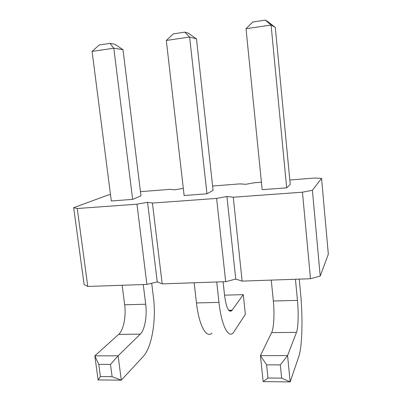 <?xml version="1.0" encoding="UTF-8"?>
<svg xmlns="http://www.w3.org/2000/svg" width="402" height="402" viewBox="0 0 402 402"><rect width="100%" height="100%" fill="white"/><g stroke="black" fill="none" stroke-linecap="round" stroke-linejoin="round"><path stroke-width="0.6" d="M261.416 182.201L254.541 182.739L245.717 184.302L240.019 183.875L212.598 186.02M73.672 207.698L84.098 284.5L87.782 286.455L146.891 284.41L157.252 281.897L147.554 202.301L136.956 204.191L77.254 208.517L73.672 207.698L108.032 195.025L110.495 194.613M157.252 281.897L162.197 283.877L225.678 281.681L235.753 279.099L242.14 281.109L310.495 278.742L320.208 276.089L328.328 254.22L321.565 178.398L314.58 178.041L289.802 179.98M162.197 283.877L152.423 203.07L147.554 202.301M152.423 203.07L216.608 198.417L226.914 196.508L233.255 197.211L302.45 192.196L312.389 190.267L321.565 178.398M183.302 188.352L174.689 189.834L170.126 189.342L140.449 191.664M196.493 38.919L188.407 33.19L184.86 32.155L189.618 37.034L166.307 40.471L184.126 195.518L206.965 193.804L213.075 190.367L196.493 38.919L189.618 37.034L206.965 193.804M140.961 195.864L132.64 199.372L113.811 48.21L122.987 49.652L140.961 195.864M92.088 51.411L99.193 45.004L109.982 43.386L113.811 48.21L92.088 51.411L111.314 200.97L132.64 199.372M290.229 184.483L286.681 187.834L271.084 25.03L275.295 27.406L290.229 184.483M246.014 28.723L252.838 21.964L265.275 20.1L271.084 25.03L246.014 28.723L262.164 189.674L286.681 187.834M87.782 286.455L77.254 208.517M146.891 284.41L136.956 204.191M225.678 281.681L216.608 198.417M235.753 279.099L226.914 196.508M242.14 281.109L233.255 197.211M310.495 278.742L302.45 192.196M320.208 276.089L312.389 190.267M216.723 281.988L218.979 302.379C221.396 325.143 228.17 338.499 233.205 332.901L245.371 314.334L243.285 294.636L231.693 310.746C228.617 312.701 226.246 307.595 224.572 295.43L223.08 281.772M194.156 282.772L196.472 302.947C198.95 325.479 206.347 338.695 211.99 333.142M151.705 283.239L153.453 297.45C156.368 319.881 152.011 347.233 143.122 356.604L121.293 380.166L98.093 379.925L94.827 355.835L118.675 334.389C123.545 330.198 126.238 316.284 124.655 304.771L122.148 285.264M98.093 379.925L100.405 376.568L112.108 376.669L121.293 380.166L118.103 355.805L140.283 334.142C144.81 329.911 147.243 315.866 145.7 304.239L143.248 284.536M299.234 279.134L300.575 293.269C302.922 317.243 302.309 346.398 298.807 356.468L290.174 381.9L263.144 381.624L260.441 355.629L271.606 332.64C273.878 328.178 274.626 313.329 273.34 300.997L271.244 280.104M263.144 381.624L267.983 378.021L281.641 378.136L290.174 381.9L287.581 355.594L296.475 332.359C298.289 327.851 298.701 312.846 297.465 300.384L295.44 279.264M243.285 294.636L224.547 295.174M100.405 376.568L98.761 364.388L94.827 355.835L118.103 355.805L110.48 364.418L112.108 376.669M267.983 378.021L266.632 364.86L260.441 355.629L287.581 355.594L280.315 364.9L281.641 378.136M184.86 32.155L173.292 33.894L166.307 40.471M109.982 43.386L114.665 44.195L122.987 49.652M265.275 20.1L267.501 21.386L275.295 27.406M98.761 364.388L110.48 364.418M266.632 364.86L280.315 364.9M218.979 302.379L196.472 302.947M124.655 304.771L145.7 304.239M273.34 300.997L297.465 300.384M232.12 310.233L228.723 310.309M118.675 334.389L140.283 334.142M271.606 332.64L296.475 332.359M229.185 310.796L231.693 310.746"/></g></svg>
